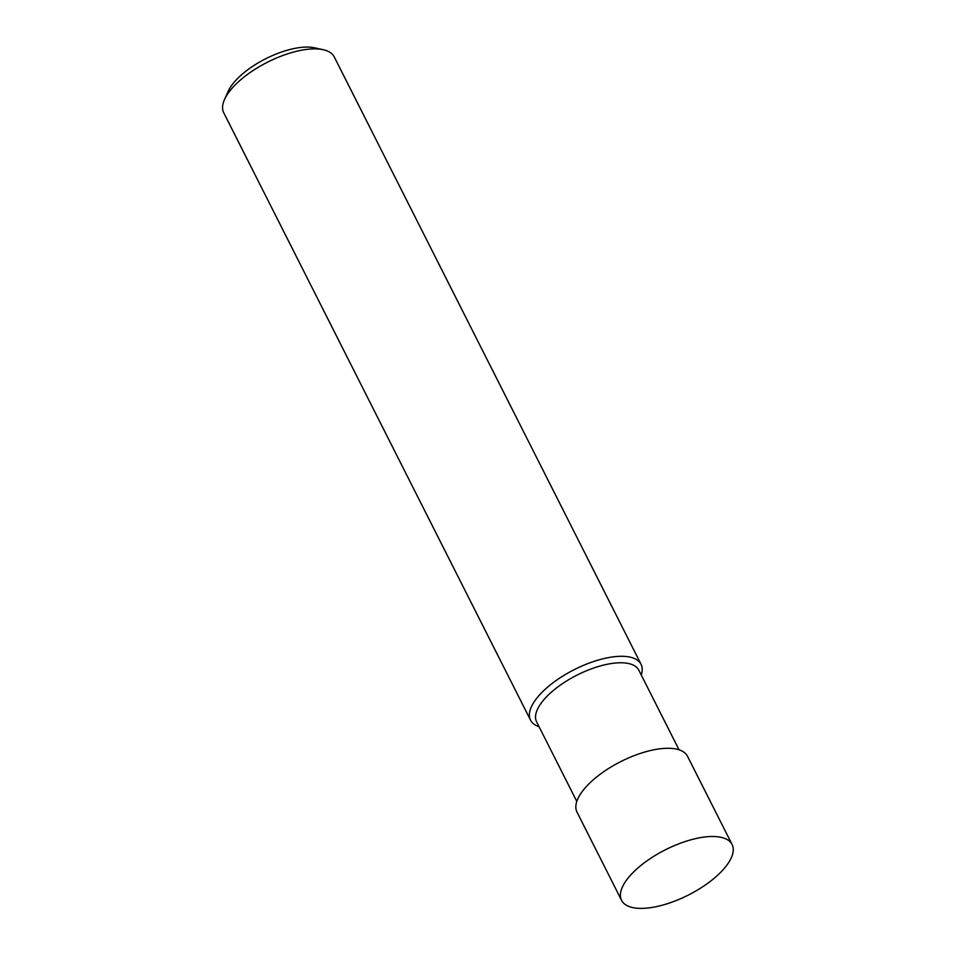 <?xml version="1.0" encoding="UTF-8"?>
<svg xmlns="http://www.w3.org/2000/svg" width="956" height="956" viewBox="0 0 956 956"><rect width="100%" height="100%" fill="white"/><g stroke="black" fill="none" stroke-linecap="round" stroke-linejoin="round"><path stroke-width="1.43" d="M679.047 749.803L638.835 670.192A57.276 23.482 153.2 0 0 593.676 668.029A57.276 23.482 153.2 0 0 540.331 704.309A57.276 23.482 153.2 0 0 536.603 721.84L576.815 801.439M641.273 675.02A61.913 25.382 153.2 0 0 641.07 664.324A61.913 25.382 153.2 0 0 592.254 661.982A61.913 25.382 153.2 0 0 534.583 701.202A61.913 25.382 153.2 0 0 530.544 720.155A61.913 25.382 153.2 0 0 539.041 726.668M641.07 664.324L334.253 56.918A61.913 25.382 153.2 0 0 323.212 49.712A61.913 25.382 153.2 0 0 227.755 93.796A61.913 25.382 153.2 0 0 224.481 99.591A61.913 25.382 153.2 0 0 223.728 112.748L530.544 720.155M323.212 49.712L314.5 47.8A54.169 22.203 153.2 0 0 230.982 86.375A54.169 22.203 153.2 0 0 228.114 91.441L224.481 99.591M625.606 881.408A61.913 25.382 153.2 0 0 621.579 900.361A61.913 25.382 153.2 0 0 688.284 895.091A61.913 25.382 153.2 0 0 732.105 844.53A61.913 25.382 153.2 0 0 683.277 842.188A61.913 25.382 153.2 0 0 625.606 881.408M732.105 844.53L687.543 756.316A61.913 25.382 153.2 0 0 638.716 753.973A61.913 25.382 153.2 0 0 581.045 793.193A61.913 25.382 153.2 0 0 577.018 812.146L621.579 900.361"/></g></svg>
